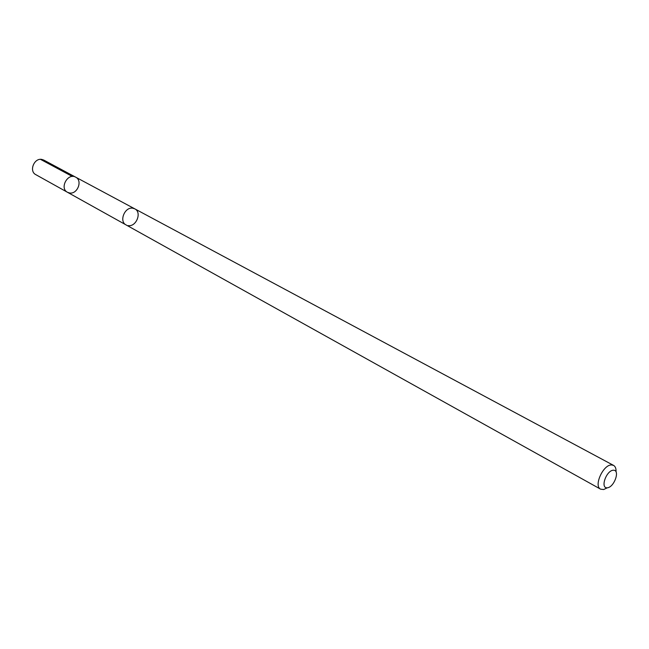 <?xml version="1.0" encoding="UTF-8"?>
<svg xmlns="http://www.w3.org/2000/svg" width="649" height="649" viewBox="0 0 649 649"><rect width="100%" height="100%" fill="white"/><g stroke="black" fill="none" stroke-linecap="round" stroke-linejoin="round"><path stroke-width="0.97" d="M69.557 192.972L67.447 192.266C59.254 188.21 67.845 172.48 75.69 177.177C82.885 180.544 77.442 194.522 69.557 192.972M43.759 160.068L41.828 159.419C34.105 157.756 28.775 171.247 35.8 174.646L67.447 192.266C59.254 188.21 67.845 172.48 75.69 177.177L43.759 160.068M128.202 225.601C136.29 227.085 142.147 212.272 134.805 208.856L132.802 208.207C124.754 206.617 118.775 221.423 126.044 224.903L600.601 489.168L603.651 489.541L607.294 487.805M616.055 471.774C616.193 468.57 615.366 466.444 613.581 465.398L611.553 464.944C603.189 464.497 593.454 486.052 600.601 489.168M613.41 470.209C606.377 470.33 600.025 488.251 607.148 487.813C614.141 487.586 620.444 469.933 613.41 470.209M72.372 176.471L40.489 159.346M134.651 208.775L75.69 177.177M125.89 224.814L67.447 192.266M134.805 208.856L613.581 465.398"/></g></svg>

